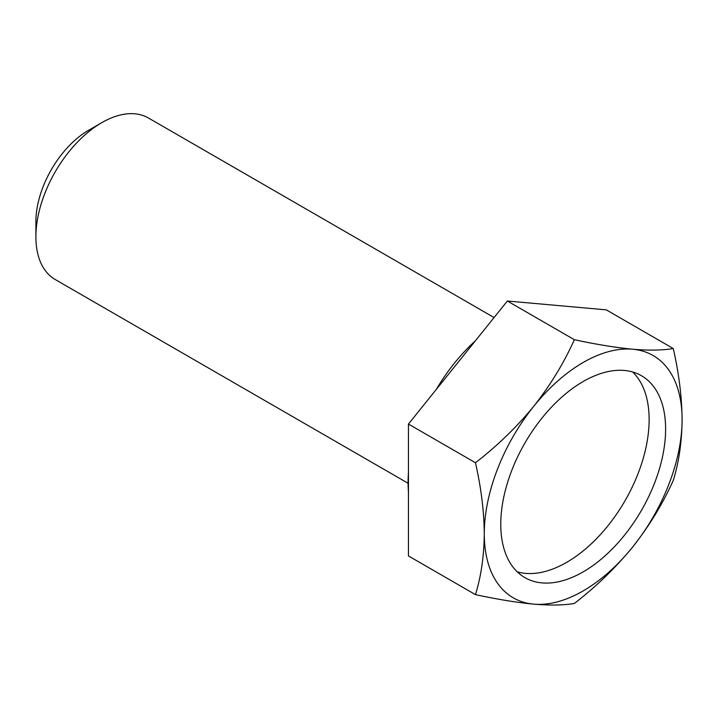 <?xml version="1.0" encoding="UTF-8"?>
<svg xmlns="http://www.w3.org/2000/svg" width="718" height="718" viewBox="0 0 718 718"><rect width="100%" height="100%" fill="white"/><g stroke="black" fill="none" stroke-linecap="round" stroke-linejoin="round"><path stroke-width="1.08" d="M632.648 547.035A139.875 80.757 -60 0 1 533.734 604.143A139.875 80.757 -60 0 1 484.282 533.779A139.875 80.757 -60 0 1 533.734 406.325A139.875 80.757 -60 0 1 632.648 349.217A139.875 80.757 -60 0 1 682.1 419.572A139.875 80.757 -60 0 1 632.648 547.035C615.568 567.848 596.146 586.651 574.355 603.461C563.881 605.283 550.338 605.507 533.734 604.143C516.664 602.501 497.233 599.324 475.451 594.621C481.105 576.375 484.049 556.1 484.282 533.779C484.049 511.198 481.105 487.513 475.451 462.742C497.233 445.941 516.664 427.129 533.734 406.325C550.338 385.243 563.881 363.03 574.355 339.704C596.146 344.407 615.568 347.575 632.648 349.217C649.251 350.59 662.786 350.357 673.269 348.535C678.923 373.306 681.867 396.991 682.1 419.572C681.867 441.893 678.923 462.168 673.269 480.414C662.786 503.749 649.251 525.953 632.648 547.035M665.613 429.095A116.567 67.295 120 0 0 641.47 375.729A116.567 67.295 120 0 0 524.912 443.033A116.567 67.295 120 0 0 524.912 577.631A116.567 67.295 120 0 0 614.734 546.398A116.567 67.295 120 0 0 665.613 429.095M673.269 348.535L606.27 309.853L507.366 301.021L408.452 424.069L408.452 555.938L475.451 594.621M507.366 301.021L574.355 339.704M408.452 424.069L475.451 462.742M408.452 472.821A131.08 75.677 120 0 0 408.084 482.604A131.08 75.677 120 0 0 408.452 491.956M475.343 340.853A131.08 75.677 120 0 0 436.293 389.434M408.084 483.259L55.214 279.535A93.25 53.841 -60 0 1 35.9 236.841A93.25 53.841 -60 0 1 101.839 122.634A93.25 53.841 -60 0 1 148.464 118.012L494.074 317.553M35.9 236.841L35.9 221.611A74.6 43.071 -60 0 1 88.646 130.245L101.839 122.634M517.256 571.851A116.567 67.295 120 0 0 603.569 531.006A116.567 67.295 120 0 0 649.135 419.572A116.567 67.295 120 0 0 632.648 371.987"/></g></svg>

